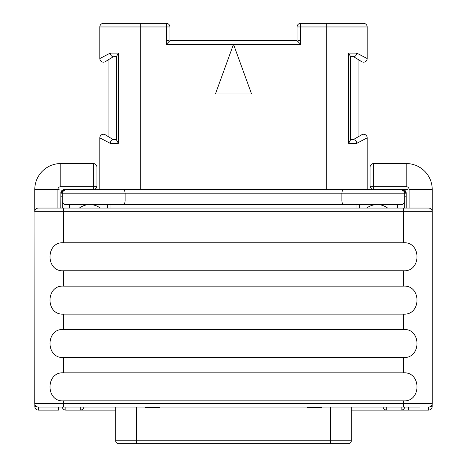 <?xml version="1.0" encoding="UTF-8"?>
<svg xmlns="http://www.w3.org/2000/svg" width="467" height="467" viewBox="0 0 467 467"><rect width="100%" height="100%" fill="white"/><g stroke="black" fill="none" stroke-linecap="round" stroke-linejoin="round"><path stroke-width="0.7" d="M59.128 189.561L58.62 189.561M60.815 192.696L65.841 189.561A3.613 3.613 0 0 0 62.228 193.175L60.786 193.175A3.613 3.613 0 0 1 64.399 189.561L93.301 189.561C94.865 189.672 96.044 188.709 96.844 186.672A3.613 3.613 0 0 1 93.301 189.561L99.81 189.561L99.81 137.864L110.171 143.311L99.81 137.864A3.613 3.613 -60 0 1 105.227 134.735L108.046 136.358L108.046 60.074M353.175 139.697L361.773 134.735A3.613 3.613 60 0 1 367.19 137.864A3.613 3.613 60 0 0 361.773 134.735A3.613 3.613 0 0 1 367.19 137.864L367.19 189.561L367.19 137.864L356.829 143.311L367.19 137.864L367.19 189.561L402.601 189.561A3.613 3.613 0 0 1 406.214 193.175L406.214 208.06M57.89 208.06L57.89 189.561A2.89 2.89 0 0 1 60.786 186.672L93.301 186.672L93.301 189.561L373.699 189.561C372.135 189.672 370.956 188.709 370.156 186.672L370.086 185.948A3.613 3.613 0 0 0 370.115 186.415M96.914 167.157L96.914 185.948L96.914 167.157A3.613 3.613 0 0 0 93.301 163.549L93.301 186.672L96.844 186.672L96.914 185.948A3.613 3.613 0 0 1 96.885 186.415M397.545 208.06L397.545 204.593L401.159 204.593A3.613 3.613 0 0 0 404.772 200.979L125.103 200.979L125.103 193.175L124.531 189.561M401.159 204.593L342.469 204.593L341.897 200.979L341.897 193.175L342.469 189.561M404.772 208.06L404.772 193.175L62.228 193.175L62.228 200.979L125.103 200.979L124.531 204.593L110.936 204.593L110.936 208.06M356.064 208.06L356.064 204.593L65.841 204.593A3.613 3.613 0 0 1 62.228 200.979L62.228 208.06M406.185 192.696L401.159 189.561A3.613 3.613 0 0 1 404.772 193.175L406.214 193.175L406.132 192.404M401.159 189.561L407.872 189.561M370.354 187.314A3.613 3.613 0 0 0 370.646 187.892M371.02 188.376A3.613 3.613 0 0 0 371.434 188.767M373.244 189.532A3.613 3.613 0 0 0 373.699 189.561L373.699 186.672L406.214 186.672A2.89 2.89 0 0 1 409.11 189.561L409.11 208.06M406.109 192.299L405.309 190.781L403.838 189.783M403.803 189.765L402.601 189.561M405.916 191.733A3.613 3.613 0 0 1 406.214 192.988M432.074 210.623L432.232 211.674A3.613 3.613 0 0 0 428.618 208.06L38.382 208.06A3.613 3.613 0 0 0 34.768 211.674L34.768 189.561A26.018 26.018 0 0 1 60.786 163.549L93.301 163.549M60.868 192.404L60.786 208.06M419.967 407.084L38.382 407.084A3.613 3.613 0 0 1 34.768 403.47L34.926 210.623M35.369 209.683L36.006 208.953M36.759 208.445L37.564 208.154M370.086 185.948L370.086 167.157A3.613 3.613 0 0 1 373.699 163.549L406.214 163.549A26.018 26.018 0 0 1 432.232 189.561L432.232 211.674L403.325 211.674L403.325 242.776C421.538 241.381 421.538 272.156 403.325 270.767L403.325 286.137C421.538 284.742 421.538 315.517 403.325 314.122L403.325 329.498C421.538 328.103 421.538 358.878 403.325 357.483L403.325 372.853C421.538 371.463 421.538 402.239 403.325 400.844L63.675 400.844C45.462 402.239 45.462 371.463 63.675 372.853L63.675 357.483C45.462 358.878 45.462 328.103 63.675 329.498L63.675 314.122C45.462 315.517 45.462 284.742 63.675 286.137L63.675 270.767C45.462 272.156 45.462 241.381 63.675 242.776L63.675 208.06M38.382 407.084L54.441 407.084M411.094 407.084L410.219 407.084M432.232 210.518L432.232 403.47A3.613 3.613 0 0 1 428.618 407.084A3.613 3.613 0 0 0 432.232 403.47L63.675 403.47L63.675 407.084L56.781 407.084M64.399 189.561L63.197 189.765M63.162 189.783L62.654 190.011M62.642 190.016L60.891 192.299M34.768 191.733L34.768 189.561L57.89 189.561M60.786 196.788L62.228 196.788M107.322 208.06L107.322 204.593M79.378 208.06A17.489 17.489 0 0 1 100.288 208.06M359.678 204.593L359.678 208.06M366.712 208.06A17.489 17.489 0 0 1 387.622 208.06M404.772 200.979L404.679 201.791M404.416 202.544L404.013 203.198M403.506 203.723L402.945 204.12M402.35 204.388L401.748 204.546M158.342 407.516A3.613 3.613 0 0 0 160.058 407.084A3.613 3.613 0 0 1 158.342 407.516L146.778 407.516A3.613 3.613 0 0 1 145.062 407.084A3.613 3.613 0 0 0 146.778 407.516M308.658 407.516A3.613 3.613 0 0 1 306.942 407.084A3.613 3.613 0 0 0 308.658 407.516L310.537 407.516L310.537 407.084M321.938 407.084A3.613 3.613 0 0 1 320.222 407.516L310.537 407.516M153.661 443.65L348.405 443.65A2.89 2.89 0 0 0 351.295 440.76L351.295 407.084M154.787 443.65L118.595 443.65A2.89 2.89 0 0 1 115.705 440.76L115.705 407.084M351.295 440.76L330.338 440.76L330.338 443.65L310.076 443.65L340.425 443.65L313.626 443.65M150.012 443.65L142.342 443.65M350.285 140.351L348.621 143.311L356.829 143.311C356.385 141.104 355.34 139.902 353.688 139.697L350.285 139.697L350.285 56.081L350.285 56.735L353.688 56.735C355.34 56.536 356.385 55.328 356.829 53.121L367.19 58.573L367.19 36.438M358.808 54.166L367.19 58.573L367.19 26.963A3.613 3.613 0 0 0 363.577 23.35A3.613 3.613 0 0 1 367.19 26.963L326.725 26.963L326.725 189.561M300.666 23.35A3.613 3.613 0 0 0 297.053 26.963L300.666 26.963L300.666 23.35L363.577 23.35L326.725 23.35L326.725 26.963L300.666 26.963L300.666 44.307L297.053 40.693L169.947 40.693L169.947 26.963A3.613 3.613 0 0 0 166.334 23.35L166.334 26.963L169.947 26.963M300.666 40.693L298.109 40.693M355.714 140.748L356.823 143.252M350.285 56.081L348.621 53.121L356.829 53.121M353.688 56.735L361.773 61.702L358.954 60.074L358.954 136.358M367.19 26.963L367.19 58.573A3.613 3.613 0 0 1 361.773 61.702M355.714 55.69L356.823 53.185M251.567 93.943L233.5 44.307L215.433 93.943L251.567 93.943M300.666 44.307L166.334 44.307L169.947 40.693M166.334 40.693L168.891 40.693M103.423 23.35A3.613 3.613 0 0 0 99.81 26.963L99.81 58.573A3.613 3.613 0 0 0 105.227 61.702A3.613 3.613 -120 0 1 99.81 58.573L110.171 53.121L99.81 58.573L99.81 26.963A3.613 3.613 0 0 1 101.257 24.068A3.613 3.613 0 0 0 99.81 26.963A3.613 3.613 0 0 1 103.423 23.35A3.613 3.613 0 0 0 101.257 24.068A3.613 3.613 0 0 1 103.423 23.35L166.334 23.35M105.227 61.702L113.312 56.735C111.66 56.536 110.615 55.328 110.171 53.121L118.379 53.121L118.379 143.311L110.171 143.311C110.615 141.104 111.66 139.902 113.312 139.697L105.227 134.735A3.613 3.613 0 0 0 99.81 137.864A3.613 3.613 0 0 1 105.227 134.735M99.81 49.951L99.81 44.307M99.81 189.561L99.81 137.864L99.81 189.561M113.825 56.735L116.715 56.735L116.715 56.081L116.715 140.351L118.379 143.311M113.825 139.697L113.312 139.697L113.825 139.697M116.715 140.351L116.715 139.697L113.312 139.697M116.715 56.081L118.379 53.121M83.862 407.084A3.613 3.613 -90 0 1 80.295 410.119L115.705 410.119L80.295 410.119L80.295 407.084M58.614 407.084L58.614 410.119L38.434 410.119L38.434 407.084M80.295 410.119L65.841 410.119A3.613 3.613 0 0 1 62.274 407.084A3.613 3.613 0 0 0 65.841 410.119L65.841 407.084M428.566 407.084L428.566 410.119L351.295 410.119M372.975 410.119L386.705 410.119L386.705 407.084M401.159 407.084L401.159 410.119A3.613 3.613 0 0 0 404.726 407.084A3.613 3.613 0 0 1 401.159 410.119L408.386 410.119L408.386 407.084M386.705 410.119A3.613 3.613 -90 0 1 383.138 407.084M404.772 196.788L406.214 196.788M403.325 372.853L63.675 372.853M403.325 357.483L63.675 357.483M403.325 329.498L63.675 329.498M403.325 314.122L63.675 314.122M403.325 286.137L63.675 286.137M403.325 270.767L63.675 270.767M403.325 242.776L63.675 242.776M429.436 208.154L430.241 208.445M430.994 208.953L431.631 209.683M406.214 186.672L406.214 163.549A26.018 26.018 0 0 1 432.232 189.561L432.232 191.733M65.252 204.546L64.65 204.388M64.055 204.12L63.494 203.723M62.987 203.198L62.584 202.544M62.321 201.791L62.228 200.979A3.613 3.613 0 0 0 65.841 204.593M403.325 208.06L403.325 211.674L34.768 211.674A3.613 3.613 0 0 1 38.382 208.06M34.768 403.47L63.675 403.47L63.675 400.844M34.768 189.561A26.018 26.018 0 0 1 60.786 163.549L60.786 186.672M69.455 208.06L69.455 204.593M330.338 407.084L330.338 440.76L136.662 440.76L136.662 407.084M318.342 407.516L318.342 407.084M136.662 443.65L136.662 440.76L115.705 440.76M348.621 143.311L348.621 53.121M166.334 44.307L166.334 26.963L140.275 26.963L140.275 189.561M140.275 23.35L140.275 26.963L99.81 26.963M428.566 410.119A3.613 3.613 0 0 0 432.179 406.506L430.58 406.506M36.42 406.506L34.821 406.506A3.613 3.613 0 0 0 38.434 410.119M148.658 407.516L148.658 407.084M156.463 407.516L156.463 407.084M428.618 407.084A3.613 3.613 0 0 0 432.232 403.47M403.325 407.084L403.325 400.844M432.232 189.561L409.11 189.561M370.156 186.672L373.699 186.672L373.699 163.549M127.123 443.65L126.744 443.65M297.053 26.963L297.053 40.693M365.743 24.068A3.613 3.613 0 0 0 363.577 23.35M432.179 406.506L432.179 404.095M34.821 404.095L34.821 406.506"/></g></svg>
